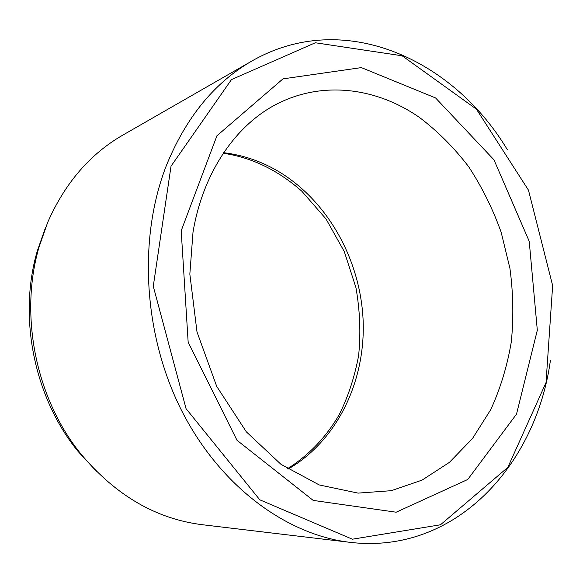 <?xml version="1.0" encoding="UTF-8"?>
<svg xmlns="http://www.w3.org/2000/svg" width="583" height="583" viewBox="0 0 583 583"><rect width="100%" height="100%" fill="white"/><g stroke="black" fill="none" stroke-linecap="round" stroke-linejoin="round"><path stroke-width="0.87" d="M45.605 227.319L37.305 250.981C17.818 317.254 34.339 398.255 78.224 451.599L97.091 471.99M171.03 166.184L153.271 286.268L186.064 408.668L259.799 499.813L352.365 539.202L440.5 524.78L507.815 467.398L546.031 382.579L552.648 285.575L528.46 190.131L476.442 109.189L402.146 55.793L315.308 42.763L231.458 79.609L171.03 166.184M507.356 149.722C453.159 59.196 343.715 8.402 251.987 60.96C214.682 82.356 186.181 117.117 166.483 165.251C137.916 238.09 143.243 334.766 181.641 410.629C220.163 486.521 286.741 534.983 350.179 542.35C455.17 554.79 535.974 465.19 550.381 360.666M251.987 60.96L122.831 135.11C90.037 154.007 64.99 183.091 47.689 222.378L39.105 246.857C18.94 315.432 36.08 399.486 81.496 454.682C116.083 495.652 156.346 518.994 202.301 524.715L350.179 542.35M435.588 97.951L361.358 67.606L282.981 78.865L216.912 135.795L181.196 230.788L188.156 342.148L236.989 440.267L313.217 500.418L396.178 512.209L467.748 479.488L516.509 414.141L537.315 330.24L529.218 241.289L493.961 159.815L435.588 97.951M419.49 117.467C377.514 88.237 324.469 80.49 278.536 103.176C237.412 123.348 203.38 170.593 193.024 232.027L189.839 274.119L197.003 331.946L216.708 386.369L246.31 431.821L281.05 464.381L319.236 484.939L358.071 493.116L391.266 490.682L422.085 480.115L449.457 462.341L472.551 438.438L490.777 409.587C500.462 388.329 507.305 365.738 511.32 341.82C513.703 317.495 513.237 293.016 509.936 268.399L501.191 232.355C492.861 209.027 482.075 187.23 468.827 166.957C454.303 147.856 437.855 131.357 419.49 117.467M223.435 152.673C243.519 155.085 262.372 161.644 279.978 172.349C329.103 202.593 360.87 261.381 363.173 321.517C365.242 381.581 337.2 440.85 287.987 469.147M223.049 153.249C251.375 157.308 277.595 169.93 301.717 191.107L325.963 218.873L344.298 251.601L355.951 287.659C360.017 310.95 360.899 333.673 358.581 355.819C354.318 378.185 347.694 398.094 338.701 415.541C325.576 437.767 308.48 455.505 287.412 468.776M78.224 451.599L81.496 454.682M37.305 250.981L39.105 246.857"/></g></svg>
